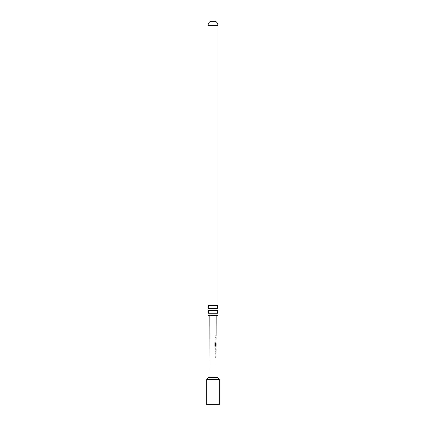 <?xml version="1.0" encoding="UTF-8"?>
<svg xmlns="http://www.w3.org/2000/svg" width="426" height="426" viewBox="0 0 426 426"><rect width="100%" height="100%" fill="white"/><g stroke="black" fill="none" stroke-linecap="round" stroke-linejoin="round"><path stroke-width="0.64" d="M208.064 310.463L208.064 308.381L217.936 308.381L217.936 310.463L208.064 310.463L208.788 311.853L208.064 313.243L217.936 313.243L217.936 315.629L208.064 315.629L208.064 313.243M219.294 379.529L206.706 379.529L206.706 404.7L219.294 404.7L219.294 379.529L217.356 377.59L208.644 377.59L206.706 379.529M216.051 377.59L216.088 357.59L215.806 357.59L215.806 356.775L216.094 356.775L215.817 353.223L216.099 353.223L215.822 351.541L216.11 347.014L215.46 347.014L214.912 346.253L214.922 342.839L215.508 342.839L215.497 346.056L216.115 346.12L216.12 343.377L215.833 345.742L216.131 338.201L215.849 337.365L216.131 337.365L215.854 335.629L216.131 335.629L216.174 315.629M216.099 354.059L215.817 354.038M214.922 342.839L215.508 342.839L215.497 346.056M216.014 343.372L215.742 345.742M216.131 338.201L215.849 338.18M209.949 377.59L209.826 315.629M216.131 335.629L215.838 335.629M215.817 348.75L216.11 348.75L216.104 351.471L216.014 347.989M216.104 351.471L215.806 351.487M216.094 356.775L215.721 356.775M208.064 305.602L217.936 305.602L217.936 25.549A4.84 4.84 0 0 0 215.423 21.3L210.577 21.3A4.84 4.84 0 0 0 208.064 25.549L208.064 305.602L208.788 306.992L208.064 308.381M216.126 340.917L215.753 340.917M215.764 337.365L216.073 337.365M214.864 342.839L215.428 342.839M215.961 347.014L215.386 347.014L215.961 347.014M215.423 346.056L215.982 346.114M216.014 347.014L216.104 346.12M216.073 348.75L215.726 348.75L216.057 351.434M217.936 25.549L208.064 25.549M217.936 308.381L217.212 306.992L217.936 305.602M217.936 313.243L217.212 311.853L217.936 310.463M216.035 336.444L216.041 335.629M216.025 341.732L215.95 340.917M216.035 338.175L216.035 337.365M216.025 343.372L216.025 342.701M216.003 352.254L216.003 351.471M215.993 357.59L215.993 356.775M216.003 354.033L216.003 353.223"/></g></svg>
